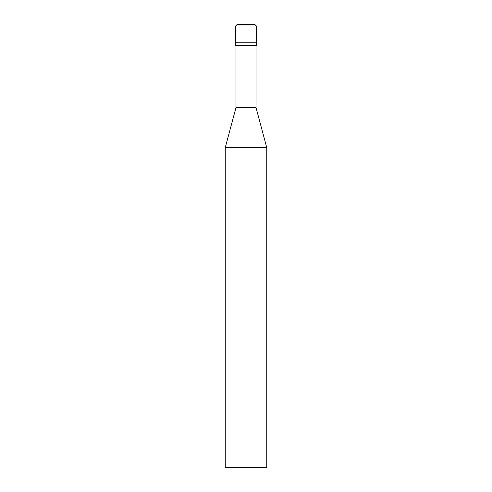 <?xml version="1.0" encoding="UTF-8"?>
<svg xmlns="http://www.w3.org/2000/svg" width="492" height="492" viewBox="0 0 492 492"><rect width="100%" height="100%" fill="white"/><g stroke="black" fill="none" stroke-linecap="round" stroke-linejoin="round"><path stroke-width="0.37" stroke-dasharray="2.46 1.84" d="M256.381 42.761L235.619 42.761L256.381 42.761M254.991 24.6L237.009 24.6L254.991 24.6M235.619 25.984L256.381 25.984L235.619 25.984M266.412 467.4L225.588 467.4L266.412 467.4M235.619 45.356L256.381 45.356L235.619 45.356M235.969 107.625L256.031 107.625L235.969 107.625M225.244 147.649L266.756 147.649L225.244 147.649M225.244 467.056L266.756 467.056L225.244 467.056M256.031 45.356L235.969 45.356L256.031 45.356"/><path stroke-width="0.74" d="M235.619 42.761L256.381 42.761L256.381 25.984L254.991 24.6L237.009 24.6L235.619 25.984L235.619 42.761L235.619 25.984L237.009 24.6L254.991 24.6L256.381 25.984L235.619 25.984L256.381 25.984L256.381 42.761L235.619 42.761L235.619 45.356L235.619 42.761L256.381 42.761L235.619 42.761M225.588 467.4L266.412 467.4L266.756 467.056L266.756 147.649L256.031 107.625L256.031 45.356L256.031 107.625L235.969 107.625L225.244 147.649L225.244 467.056L225.588 467.4L225.244 467.056L225.244 147.649L235.969 107.625L235.969 45.356L235.969 107.625L256.031 107.625L266.756 147.649L225.244 147.649L266.756 147.649L266.756 467.056L225.244 467.056L266.756 467.056L266.412 467.4L225.588 467.4M256.381 45.356L256.381 42.761L256.381 45.356L235.619 45.356L256.381 45.356"/></g></svg>
